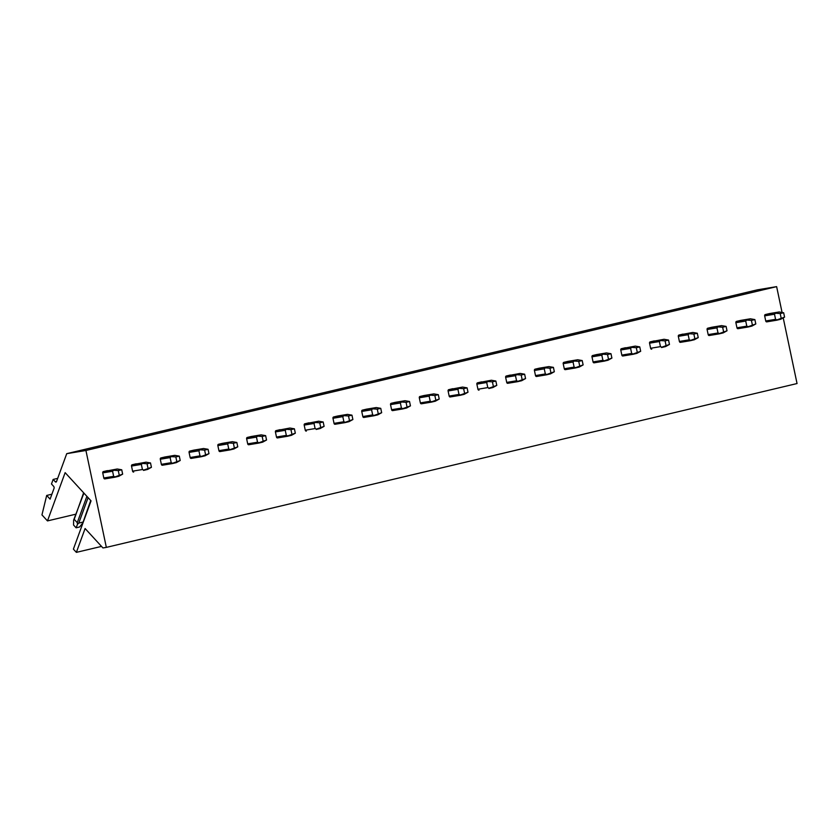 <?xml version="1.0" encoding="UTF-8"?>
<svg xmlns="http://www.w3.org/2000/svg" width="839" height="839" viewBox="0 0 839 839"><rect width="100%" height="100%" fill="white"/><g stroke="black" fill="none" stroke-linecap="round" stroke-linejoin="round"><path stroke-width="1.26" d="M101.519 546.399L76.37 552.366L73.392 549.126L91.052 500.862L65.138 472.651L47.477 520.914L75.793 514.192M51.892 494.213L46.69 495.44L41.95 514.894L47.477 520.914M57.702 478.366L53.14 479.447L51.483 483.988L53.602 486.295A1.489 0.902 76.7 0 1 54.042 488.361L50.088 499.142L46.69 495.44M782.042 312.318L776.631 286.634L757.439 289.822L66.732 453.668L56.528 481.544A1.489 0.902 76.7 0 1 56.024 482.068A1.489 0.902 76.7 0 1 55.269 481.754L53.14 479.447M776.631 286.634L85.924 450.48L66.732 453.668M76.37 552.366L85.096 528.518L102.945 547.951L106.343 547.385L85.924 450.48M783.238 317.981L797.05 383.538L106.343 547.385M107.392 470.637L107.444 470.627A1.122 0.891 80.6 0 0 107.392 470.637L103.365 471.591A1.122 0.891 80.6 0 0 102.736 472.881L103.805 477.989A1.122 0.891 80.6 0 0 104.896 478.87L114.66 477.255L104.854 478.88M136.17 463.81L136.222 463.799A1.122 0.891 80.6 0 0 136.17 463.81L132.143 464.764A1.122 0.891 80.6 0 0 131.513 466.054L132.583 471.161A1.122 0.891 80.6 0 0 133.684 472.042L133.632 472.053M164.958 456.982L174.848 455.336L165 456.972A1.122 0.891 80.6 0 0 164.958 456.982L160.92 457.937A1.122 0.891 80.6 0 0 160.291 459.237L161.361 464.334A1.122 0.891 80.6 0 0 162.462 465.226L172.226 463.6M193.736 450.155L203.625 448.508L193.778 450.144A1.122 0.891 80.6 0 0 193.736 450.155L189.708 451.109A1.122 0.891 80.6 0 0 189.069 452.41L190.149 457.507A1.122 0.891 80.6 0 0 191.24 458.398L201.003 456.773M222.513 443.328L232.403 441.681L222.555 443.317A1.122 0.891 80.6 0 0 222.513 443.328L218.486 444.282A1.122 0.891 80.6 0 0 217.846 445.582L218.927 450.679A1.122 0.891 80.6 0 0 220.017 451.571L229.781 449.945M251.291 436.5L261.139 434.864L251.333 436.49A1.122 0.891 80.6 0 0 251.291 436.5L247.264 437.455A1.122 0.891 80.6 0 0 246.624 438.755L247.704 443.852A1.122 0.891 80.6 0 0 248.795 444.743L258.559 443.118L248.753 444.754M280.069 429.673L280.121 429.662A1.122 0.891 80.6 0 0 280.069 429.673L276.041 430.627A1.122 0.891 80.6 0 0 275.412 431.928L276.482 437.025A1.122 0.891 80.6 0 0 277.573 437.916L287.337 436.29L277.531 437.927M308.846 422.846L308.899 422.835A1.122 0.891 80.6 0 0 308.846 422.846L304.819 423.8A1.122 0.891 80.6 0 0 304.19 425.1L305.26 430.197A1.122 0.891 80.6 0 0 306.361 431.089L306.308 431.099M337.635 416.018L347.524 414.372L337.677 416.008A1.122 0.891 80.6 0 0 337.635 416.018L333.597 416.973A1.122 0.891 80.6 0 0 332.968 418.273L334.037 423.37A1.122 0.891 80.6 0 0 335.139 424.261L344.902 422.636M366.454 409.18L376.302 407.544L366.412 409.191A1.122 0.891 80.6 0 0 366.412 409.191L362.375 410.145A1.122 0.891 80.6 0 0 361.745 411.446L362.826 416.543A1.122 0.891 80.6 0 0 363.916 417.434L373.68 415.808M395.19 402.363L405.08 400.717L395.232 402.353A1.122 0.891 80.6 0 0 395.19 402.363L391.163 403.318A1.122 0.891 80.6 0 0 390.523 404.618L391.603 409.715A1.122 0.891 80.6 0 0 392.694 410.607L402.458 408.981M423.968 395.536L433.815 393.9L424.01 395.526A1.122 0.891 80.6 0 0 423.968 395.536L419.94 396.49A1.122 0.891 80.6 0 0 419.301 397.791L420.381 402.888A1.122 0.891 80.6 0 0 421.472 403.779L431.236 402.154L421.43 403.79M452.745 388.709L452.798 388.698A1.122 0.891 80.6 0 0 452.745 388.709L448.718 389.663A1.122 0.891 80.6 0 0 448.089 390.964L449.159 396.06A1.122 0.891 80.6 0 0 450.249 396.952L460.013 395.326L450.207 396.962M481.523 381.881L481.576 381.871A1.122 0.891 80.6 0 0 481.523 381.881L477.496 382.836A1.122 0.891 80.6 0 0 476.867 384.136L477.936 389.233A1.122 0.891 80.6 0 0 479.038 390.125L478.985 390.135M510.301 375.054L510.353 375.043A1.122 0.891 80.6 0 0 510.301 375.054L506.274 376.008A1.122 0.891 80.6 0 0 505.644 377.309L506.714 382.406A1.122 0.891 80.6 0 0 507.815 383.297L517.579 381.672M539.131 368.216L548.979 366.58L539.089 368.227A1.122 0.891 80.6 0 0 539.089 368.227L535.051 369.181A1.122 0.891 80.6 0 0 534.422 370.481L535.502 375.578A1.122 0.891 80.6 0 0 536.593 376.47L546.357 374.844M567.867 361.399L577.756 359.753L567.909 361.389A1.122 0.891 80.6 0 0 567.867 361.399L563.839 362.354A1.122 0.891 80.6 0 0 563.2 363.654L564.28 368.751A1.122 0.891 80.6 0 0 565.371 369.642L575.135 368.017M596.644 354.572L606.534 352.925L596.686 354.561A1.122 0.891 80.6 0 0 596.644 354.572L592.617 355.526A1.122 0.891 80.6 0 0 591.977 356.827L593.058 361.924A1.122 0.891 80.6 0 0 594.148 362.815L603.912 361.19L594.106 362.826M625.422 347.745L625.475 347.734A1.122 0.891 80.6 0 0 625.422 347.745L621.395 348.699A1.122 0.891 80.6 0 0 620.766 349.999L621.835 355.096A1.122 0.891 80.6 0 0 622.926 355.988L632.69 354.362L622.884 355.998M654.2 340.917L654.252 340.907A1.122 0.891 80.6 0 0 654.2 340.917L650.173 341.872A1.122 0.891 80.6 0 0 649.543 343.172L650.613 348.269A1.122 0.891 80.6 0 0 651.714 349.16L651.662 349.171M682.977 334.09L683.03 334.079A1.122 0.891 80.6 0 0 682.977 334.09L678.95 335.044A1.122 0.891 80.6 0 0 678.321 336.345L679.391 341.442A1.122 0.891 80.6 0 0 680.492 342.333L690.256 340.707M711.808 327.252L721.655 325.616L711.766 327.262A1.122 0.891 80.6 0 0 711.766 327.262L707.728 328.217A1.122 0.891 80.6 0 0 707.099 329.517L708.179 334.614A1.122 0.891 80.6 0 0 709.27 335.506L719.033 333.88M740.543 320.435L750.433 318.789L740.585 320.425A1.122 0.891 80.6 0 0 740.543 320.435L736.516 321.389A1.122 0.891 80.6 0 0 735.876 322.69L736.957 327.797A1.122 0.891 80.6 0 0 738.047 328.678L747.811 327.053M769.321 313.608L779.211 311.961L769.363 313.597A1.122 0.891 80.6 0 0 769.321 313.608L765.294 314.573A1.122 0.891 80.6 0 0 764.654 315.863L765.734 320.97A1.122 0.891 80.6 0 0 766.825 321.851L776.589 320.225L766.783 321.861M781.119 317.95L780.207 313.576L775.572 313.23L774.502 314.226L775.572 319.334L776.977 319.879L784.58 317.132L783.657 312.758L780.207 313.576M776.673 320.215L780.7 319.26L784.58 317.132M765.294 314.573L779.158 311.972L783.657 312.758M752.342 324.777L751.419 320.404L746.794 320.058L745.724 321.054L746.794 326.151L748.199 326.707L755.803 323.959L754.88 319.586L751.419 320.404M747.895 327.042L751.922 326.088L755.803 323.959M736.516 321.389L750.381 318.799L754.88 319.586M723.564 331.604L722.641 327.231L718.016 326.885L716.946 327.881L718.016 332.978L719.411 333.534L727.014 330.786L726.102 326.413L722.641 327.231M719.107 333.87L723.145 332.915L727.014 330.786M707.728 328.217L721.603 325.626L726.102 326.413M694.786 338.432L693.863 334.058L689.239 333.712L688.158 334.709L689.239 339.805L690.633 340.361L698.237 337.614L697.314 333.24L693.863 334.058M690.329 340.697L694.356 339.743L698.237 337.614M678.95 335.044L692.825 332.454L697.314 333.24M666.009 345.259L665.086 340.886L660.461 340.54L659.381 341.536L660.461 346.633L661.856 347.189L669.459 344.441L668.536 340.068L665.086 340.886M661.552 347.524L665.579 346.57L669.459 344.441M650.173 341.872L664.048 339.281L668.536 340.068M637.231 352.086L636.308 347.713L631.673 347.367L630.603 348.363L631.683 353.46L633.078 354.016L640.681 351.268L639.758 346.895L636.308 347.713M632.774 354.352L636.801 353.397L640.681 351.268M621.395 348.699L635.27 346.108L639.758 346.895M608.443 358.914L607.53 354.54L602.895 354.194L601.825 355.191L602.895 360.288L604.3 360.843L611.904 358.085L610.981 353.722L607.53 354.54M603.996 361.179L608.023 360.225L611.904 358.085M592.617 355.526L606.482 352.936L610.981 353.722M579.665 365.741L578.742 361.368L574.117 361.022L573.047 362.018L574.117 367.115L575.523 367.671L583.126 364.913L582.203 360.55L578.742 361.368M575.218 368.006L579.246 367.052L583.126 364.913M563.839 362.354L577.704 359.763L582.203 360.55M550.887 372.568L549.965 368.195L545.34 367.849L544.27 368.845L545.34 373.942L546.734 374.498L554.338 371.74L553.425 367.377L549.965 368.195M546.43 374.834L550.468 373.879L554.338 371.74M535.051 369.181L548.926 366.591L553.425 367.377M522.11 379.396L521.187 375.023L516.562 374.676L515.482 375.673L516.562 380.77L517.957 381.326L525.56 378.567L524.637 374.204L521.187 375.023M517.653 381.661L521.68 380.707L525.56 378.567M506.274 376.008L520.149 373.418L524.637 374.204M493.332 386.213L492.409 381.85L487.784 381.504L486.704 382.5L487.784 387.597L489.179 388.153L496.782 385.395L495.859 381.032L492.409 381.85M488.875 388.488L492.902 387.534L496.782 385.395M477.496 382.836L491.371 380.245L495.859 381.032M464.554 393.04L463.631 388.677L458.996 388.331L457.926 389.327L459.006 394.424L460.401 394.98L468.005 392.222L467.082 387.849L463.631 388.677M460.097 395.316L464.124 394.361L468.005 392.222M448.718 389.663L462.593 387.073L467.082 387.849M435.766 399.867L434.854 395.505L430.218 395.159L429.149 396.155L430.218 401.252L431.624 401.797L439.227 399.049L438.304 394.676L434.854 395.505M431.319 402.143L435.347 401.189L439.227 399.049M419.94 396.49L433.815 393.9L438.304 394.676M406.988 406.695L406.066 402.332L401.441 401.986L400.371 402.982L401.441 408.079L402.846 408.624L410.449 405.877L409.526 401.503L406.066 402.332M402.542 408.971L406.569 408.016L410.449 405.877M391.163 403.318L405.027 400.727L409.526 401.503M378.211 413.522L377.288 409.159L372.663 408.813L371.593 409.81L372.663 414.906L374.058 415.452L381.661 412.704L380.749 408.331L377.288 409.159M373.754 415.798L377.791 414.844L381.661 412.704M362.375 410.145L376.25 407.555L380.749 408.331M349.433 420.349L348.51 415.976L343.885 415.641L342.805 416.637L343.885 421.734L345.28 422.279L352.883 419.531L351.961 415.158L348.51 415.976M344.976 422.625L349.003 421.671L352.883 419.531M333.597 416.973L347.472 414.382L351.961 415.158M320.655 427.177L319.732 422.804L315.107 422.468L314.027 423.464L315.107 428.561L316.502 429.107L324.106 426.359L323.183 421.986L319.732 422.804M316.198 429.453L320.225 428.498L324.106 426.359M304.819 423.8L318.694 421.209L323.183 421.986M291.878 434.004L290.955 429.631L286.319 429.295L285.25 430.292L286.33 435.389L287.725 435.934L295.328 433.186L294.405 428.813L290.955 429.631M287.42 436.28L291.448 435.315L295.328 433.186M276.041 430.627L289.916 428.037L294.405 428.813M263.089 440.832L262.177 436.458L257.542 436.123L256.472 437.119L257.542 442.216L258.947 442.761L266.55 440.014L265.627 435.64L262.177 436.458M258.643 443.107L262.67 442.143L266.55 440.014M247.264 437.455L261.139 434.864L265.627 435.64M234.312 447.659L233.389 443.286L228.764 442.95L227.694 443.946L228.764 449.043L230.169 449.589L237.773 446.841L236.85 442.468L233.389 443.286M229.865 449.935L233.892 448.97L237.773 446.841M218.486 444.282L232.351 441.692L236.85 442.468M205.534 454.486L204.611 450.113L199.986 449.777L198.916 450.774L199.986 455.871L201.381 456.416L208.984 453.668L208.072 449.295L204.611 450.113M201.077 456.762L205.115 455.797L208.984 453.668M189.708 451.109L203.573 448.519L208.072 449.295M176.756 461.314L175.833 456.94L171.208 456.605L170.128 457.591L171.208 462.698L172.603 463.243L180.207 460.496L179.284 456.122L175.833 456.94M172.299 463.579L176.326 462.625L180.207 460.496M160.92 457.937L174.795 455.346L179.284 456.122M147.979 468.141L147.056 463.768L142.431 463.422L141.351 464.418L142.431 469.525L143.826 470.071L151.429 467.323L150.506 462.95L147.056 463.768M143.521 470.406L147.549 469.452L151.429 467.323M132.143 464.764L146.017 462.174L150.506 462.95M119.201 474.968L118.278 470.595L113.643 470.249L112.573 471.245L113.653 476.353L115.048 476.898L122.651 474.15L121.728 469.777L118.278 470.595M114.744 477.234L118.771 476.279L122.651 474.15M103.365 471.591L117.24 469.001L121.728 469.777M86.889 496.331L77.261 522.655L77.503 524.302L78.782 523.085L82.809 522.131L82.767 523.054L79.558 526.997L76.108 527.815L77.503 524.302M76.108 527.815L73.559 525.036L73.622 520.128L83.91 493.091M77.261 522.655L74.283 519.414M90.717 500.505L82.767 523.054M74.482 518.575L83.627 492.776M56.57 481.45L55.269 481.754M775.572 319.334L765.734 320.97M764.654 315.863L774.502 314.226M746.794 326.151L736.957 327.797M735.876 322.69L745.724 321.054M718.016 332.978L708.179 334.614M707.099 329.517L716.946 327.881M689.239 339.805L679.391 341.442M678.321 336.345L688.158 334.709M660.461 346.633L650.613 348.269M649.543 343.172L659.381 341.536M631.683 353.46L621.835 355.096M620.766 349.999L630.603 348.363M602.895 360.288L593.058 361.924M591.977 356.827L601.825 355.191M574.117 367.115L564.28 368.751M563.2 363.654L573.047 362.018M545.34 373.942L535.502 375.578M534.422 370.481L544.27 368.845M516.562 380.77L506.714 382.406M505.644 377.309L515.482 375.673M487.784 387.597L477.936 389.233M476.867 384.136L486.704 382.5M459.006 394.424L449.159 396.06M448.089 390.964L457.926 389.327M430.218 401.252L420.381 402.888M419.301 397.791L429.149 396.155M401.441 408.079L391.603 409.715M390.523 404.618L400.371 402.982M372.663 414.906L362.826 416.543M361.745 411.446L371.593 409.81M343.885 421.734L334.037 423.37M332.968 418.273L342.805 416.637M315.107 428.561L305.26 430.197M304.19 425.1L314.027 423.464M286.33 435.389L276.482 437.025M275.412 431.928L285.25 430.292M257.542 442.216L247.704 443.852M246.624 438.755L256.472 437.119M228.764 449.043L218.927 450.679M217.846 445.582L227.694 443.946M199.986 455.871L190.149 457.507M189.069 452.41L198.916 450.774M171.208 462.698L161.361 464.334M160.291 459.237L170.128 457.591M142.431 469.525L132.583 471.161M131.513 466.054L141.351 464.418M113.653 476.353L103.805 477.989M88.085 497.642L78.782 523.085M102.736 472.881L112.573 471.245M747.843 327.053L738.005 328.689M719.065 333.88L709.217 335.516M690.287 340.707L680.439 342.343M575.166 368.017L565.329 369.653M546.388 374.844L536.541 376.48M517.611 381.672L507.763 383.308M402.489 408.981L392.652 410.617M373.712 415.808L363.864 417.444M344.934 422.636L335.086 424.272M229.813 449.935L219.975 451.571M201.035 456.762L191.187 458.398M172.257 463.589L162.409 465.226M90.937 500.736L82.83 522.886"/></g></svg>
